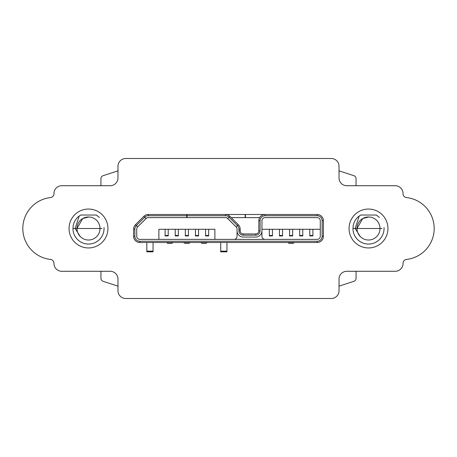 <?xml version="1.0" encoding="UTF-8"?>
<svg xmlns="http://www.w3.org/2000/svg" width="457" height="457" viewBox="0 0 457 457"><rect width="100%" height="100%" fill="white"/><g stroke="black" fill="none" stroke-linecap="round" stroke-linejoin="round"><path stroke-width="0.69" d="M69.053 228.5A19.445 19.445 0 0 0 88.498 247.945A19.445 19.445 0 0 0 107.943 228.5A19.445 19.445 0 0 0 88.498 209.055A19.445 19.445 0 0 0 69.053 228.5M349.057 228.5A19.445 19.445 0 0 0 368.502 247.945A19.445 19.445 0 0 0 387.947 228.5A19.445 19.445 0 0 0 368.502 209.055A19.445 19.445 0 0 0 349.057 228.5M53.96 193.717L53.96 193.717A3.89 3.89 0 0 1 50.504 197.578A3.89 3.89 0 0 0 53.96 193.717A3.89 3.89 0 0 1 50.504 197.578A31.11 31.11 0 0 0 50.504 259.422A3.89 3.89 0 0 1 53.96 263.283L53.96 263.5A7.78 7.78 0 0 0 61.741 271.281L110.194 271.281A7.78 7.78 0 0 1 117.975 279.056L117.975 290.726A7.78 7.78 0 0 0 125.755 298.501L331.245 298.501A7.78 7.78 0 0 0 339.025 290.726L339.025 279.056A7.78 7.78 0 0 1 346.806 271.281L395.259 271.281A7.78 7.78 0 0 0 403.04 263.5L403.04 263.283A3.89 3.89 0 0 1 406.496 259.422A31.11 31.11 0 0 0 406.496 197.578A3.89 3.89 0 0 1 403.04 193.717L403.04 193.5A7.78 7.78 0 0 0 395.259 185.719L346.806 185.719A7.78 7.78 0 0 1 339.025 177.944L339.025 166.274A7.78 7.78 0 0 0 331.245 158.499L198.075 158.499M53.96 263.283A3.89 3.89 0 0 0 50.504 259.422A3.89 3.89 0 0 1 53.96 263.283L53.96 263.5M117.975 279.056A7.78 7.78 0 0 0 110.194 271.281A7.78 7.78 0 0 1 117.975 279.056L117.975 290.726M125.755 298.501L331.245 298.501L125.755 298.501M346.806 271.281A7.78 7.78 0 0 0 339.025 279.056A7.78 7.78 0 0 1 346.806 271.281L395.259 271.281M117.975 177.944L117.975 166.274L117.975 177.944A7.78 7.78 0 0 1 110.194 185.719A7.78 7.78 0 0 0 117.975 177.944A7.78 7.78 0 0 1 110.194 185.719L61.741 185.719A7.78 7.78 0 0 0 53.96 193.5M258.925 158.499L125.755 158.499A7.78 7.78 0 0 0 117.975 166.274M346.806 185.719A7.78 7.78 0 0 1 339.025 177.944A7.78 7.78 0 0 0 346.806 185.719L395.259 185.719M339.025 279.056L339.025 290.726M110.194 271.281L61.741 271.281M110.194 185.719L61.741 185.719M339.025 177.944L339.025 166.274M100.94 271.281L100.94 278.353L100.94 271.281M117.975 170.849L103.088 175.688A3.113 3.113 0 0 0 100.94 178.647L100.94 185.719L100.94 178.647M117.975 286.151L103.088 281.312A3.113 3.113 0 0 1 100.94 278.353M339.025 286.151L353.912 281.312A3.113 3.113 0 0 0 356.06 278.353L356.06 271.281L356.06 278.353M356.06 185.719L356.06 178.647L356.06 185.719M339.025 170.849L353.912 175.688A3.113 3.113 0 0 1 356.06 178.647M233.944 239.388L214.887 239.388L214.887 229.277L158.887 229.277L158.887 239.388L139.831 239.388A3.113 3.113 0 0 1 136.717 236.28L136.717 229.123A3.113 3.113 0 0 1 137.643 226.912L146.12 218.515A3.113 3.113 0 0 1 148.308 217.612L225.467 217.612A3.113 3.113 0 0 1 227.655 218.515L236.132 226.912A3.113 3.113 0 0 1 237.057 229.123L237.057 236.28A3.113 3.113 0 0 1 233.944 239.388M187.044 215.744L187.044 217.612L225.547 217.612A3.113 3.113 0 0 1 227.746 218.52L236.143 226.923A3.113 3.113 0 0 1 237.057 229.123L237.057 230.831A6.221 6.221 0 0 0 243.278 237.057L255.726 237.057A6.221 6.221 0 0 0 261.947 230.831L261.947 220.72A3.113 3.113 0 0 1 265.054 217.612L317.169 217.612A3.113 3.113 0 0 1 320.283 220.72L320.283 229.277L261.947 229.277L261.947 220.72A3.113 3.113 0 0 1 265.054 217.612L317.169 217.612A3.113 3.113 0 0 1 320.283 220.72L320.283 236.28A3.113 3.113 0 0 1 317.169 239.388L139.831 239.388A3.113 3.113 0 0 1 136.717 236.28L136.717 229.123A3.113 3.113 0 0 1 137.631 226.923L146.029 218.52A3.113 3.113 0 0 1 148.234 217.612L186.73 217.612L186.73 215.744L148.234 215.744A4.976 4.976 0 0 0 144.709 217.201L136.312 225.604A4.976 4.976 0 0 0 134.855 229.123L134.855 236.28A4.976 4.976 0 0 0 139.831 241.256L317.169 241.256A4.976 4.976 0 0 0 322.145 236.28L322.145 220.72A4.976 4.976 0 0 0 317.169 215.744L265.054 215.744A4.976 4.976 0 0 0 260.079 220.72L260.079 230.831A4.353 4.353 0 0 1 255.726 235.189L243.278 235.189A4.353 4.353 0 0 1 238.925 230.831L238.925 229.123A4.976 4.976 0 0 0 237.463 225.604L229.066 217.201A4.976 4.976 0 0 0 225.547 215.744L187.044 215.744L187.044 214.499L186.73 214.499L186.73 215.744M261.947 230.831L261.947 236.28A3.113 3.113 0 0 0 265.054 239.388M259.667 217.612L245.146 217.612L245.146 214.499L225.547 214.499A6.221 6.221 0 0 1 229.945 216.321L238.343 224.724A6.221 6.221 0 0 1 240.165 229.123L240.165 230.831A3.113 3.113 0 0 0 243.278 233.944L255.726 233.944A3.113 3.113 0 0 0 258.833 230.831L258.833 220.72A6.221 6.221 0 0 1 265.054 214.499L317.169 214.499A6.221 6.221 0 0 1 323.39 220.72L323.39 236.28A6.221 6.221 0 0 1 317.169 242.501L139.831 242.501A6.221 6.221 0 0 1 133.61 236.28L133.61 229.123A6.221 6.221 0 0 1 135.432 224.724L143.829 216.321A6.221 6.221 0 0 1 148.234 214.499L186.73 214.499M175.22 229.277L175.22 235.938L175.22 235.486L178.333 235.486L178.333 235.938L178.333 229.277M185.331 229.277L185.331 235.938L185.331 235.486L188.444 235.486L188.444 235.938L188.444 229.277M195.442 229.277L195.442 235.938L195.442 235.486L198.555 235.486L198.555 235.938L198.555 229.277M165.108 229.277L165.108 235.938L165.108 235.486L168.222 235.486L168.222 235.938L168.222 229.277M205.553 229.277L205.553 235.938L205.553 235.486L208.666 235.486L208.666 235.938L208.666 229.277M269.333 229.277L269.333 235.938L269.333 235.486L272.446 235.486L272.446 235.938L272.446 229.277M279.444 229.277L279.444 235.938L279.444 235.486L282.557 235.486L282.557 235.938L282.557 229.277M299.666 229.277L299.666 235.938L299.666 235.486L302.78 235.486L302.78 235.938L302.78 229.277M309.777 229.277L309.777 235.938L309.777 235.486L312.891 235.486L312.891 235.938L312.891 229.277M289.555 229.277L289.555 235.938L289.555 235.486L292.669 235.486L292.669 235.938L292.669 229.277M207.112 242.501A1.554 1.554 0 0 1 205.764 243.278L202.234 243.278A1.554 1.554 0 0 1 200.886 242.501M172.889 242.501A1.554 1.554 0 0 1 171.541 243.278L168.01 243.278A1.554 1.554 0 0 1 166.662 242.501A1.554 1.554 0 0 0 168.01 243.278M245.146 217.612L231.231 217.612M187.044 214.499L225.547 214.499L225.547 215.744M245.455 217.612L245.455 214.499L265.054 214.499L265.054 215.744M188.65 243.278A1.554 1.554 0 0 0 189.998 242.501A1.554 1.554 0 0 1 188.65 243.278L185.125 243.278A1.554 1.554 0 0 1 183.777 242.501A1.554 1.554 0 0 0 185.125 243.278M292.874 243.278A1.554 1.554 0 0 0 294.222 242.501A1.554 1.554 0 0 1 292.874 243.278L289.35 243.278A1.554 1.554 0 0 1 288.001 242.501A1.554 1.554 0 0 0 289.35 243.278M146.828 242.501L146.828 251.836L153.055 251.836L153.055 242.501M220.72 242.501L220.72 251.836L226.946 251.836L226.946 242.501M80.278 236.566L75.142 228.5L79.221 216.012A15.555 15.555 0 0 0 73.149 225.975L73.034 228.5L101.985 228.5L76.982 228.5A11.516 11.516 0 0 1 88.498 216.984A11.516 11.516 0 0 1 92.857 239.16A11.516 11.516 0 0 1 76.982 228.5L82.74 218.526L88.835 216.989M104.025 227.54A15.555 15.555 0 0 1 88.498 244.055A15.555 15.555 0 0 1 72.943 228.5M79.221 216.012L80.718 215.03L96.273 215.03L99.392 217.395M360.287 236.566L355.152 228.5L359.231 216.012A15.555 15.555 0 0 0 353.152 225.975L353.044 228.5L381.989 228.5L356.991 228.5A11.516 11.516 0 0 1 368.502 216.984A11.516 11.516 0 0 1 372.861 239.16A11.516 11.516 0 0 1 356.991 228.5L362.744 218.526L368.845 216.989M384.029 227.54A15.555 15.555 0 0 1 368.502 244.055A15.555 15.555 0 0 1 352.947 228.5M359.231 216.012L360.727 215.03L376.282 215.03L379.396 217.395M146.029 218.52L143.829 216.321M137.631 226.923L135.432 224.724M236.143 226.923L238.343 224.724M227.746 218.52L229.945 216.321M148.234 215.744L148.234 214.499M134.855 229.123L133.61 229.123M134.855 236.28L133.61 236.28M139.831 241.256L139.831 242.501M317.169 241.256L317.169 242.501M322.145 236.28L323.39 236.28M322.145 220.72L323.39 220.72M317.169 215.744L317.169 214.499M260.079 220.72L258.833 220.72M260.079 230.831L258.833 230.831M255.726 235.189L255.726 233.944M243.278 235.189L243.278 233.944M238.925 230.831L240.165 230.831M238.925 229.123L240.165 229.123M220.72 251.15L226.946 251.15M146.828 251.15L153.055 251.15M175.22 235.938L178.333 235.938M185.331 235.938L188.444 235.938M195.442 235.938L198.555 235.938M165.108 235.938L168.222 235.938M205.553 235.938L208.666 235.938M269.333 235.938L272.446 235.938M279.444 235.938L282.557 235.938M299.666 235.938L302.78 235.938M309.777 235.938L312.891 235.938M289.555 235.938L292.669 235.938"/></g></svg>
